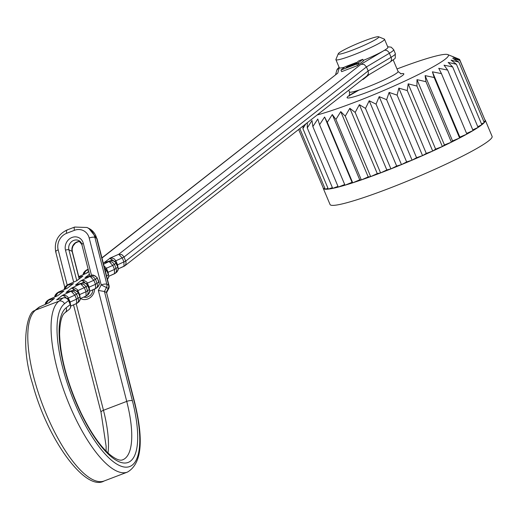 <?xml version="1.0" encoding="UTF-8"?>
<svg xmlns="http://www.w3.org/2000/svg" width="518" height="518" viewBox="0 0 518 518"><rect width="100%" height="100%" fill="white"/><g stroke="black" fill="none" stroke-linecap="round" stroke-linejoin="round"><path stroke-width="0.78" d="M454.7 57.375L459.583 59.395L484.913 119.936M485.01 119.885A87.892 8.424 157.2 0 1 485.321 120.267A87.892 8.424 157.2 0 1 485.334 120.94L459.906 60.451L453.082 57.077L459.583 59.395M483.903 121.691L485.334 120.94A87.892 8.424 157.2 0 1 484.272 122.572L458.844 62.082L452.732 58.34L459.906 60.451M481.507 123.944L484.272 122.572A87.892 8.424 157.2 0 1 481.844 124.747L456.416 64.258L451.087 60.133L458.844 62.082M477.777 126.683L481.844 124.747A87.892 8.424 157.2 0 1 478.088 127.428L452.661 66.932L448.174 62.419L456.416 64.258M472.772 129.856L478.088 127.428A87.892 8.424 157.2 0 1 473.07 130.562L447.643 70.072L444.036 65.164L452.661 66.932M466.589 133.43L473.07 130.562A87.892 8.424 157.2 0 1 466.873 134.11L441.446 73.621L438.752 68.311L447.643 70.072M432.407 71.821L434.175 77.512L459.602 138.002A87.892 8.424 157.2 0 0 466.873 134.11L459.848 137.108L432.407 71.821L441.446 73.621M434.175 77.512L425.11 75.615L452.557 140.909L459.602 138.002L459.848 137.108M425.11 75.615L425.964 81.682L451.392 142.172L452.557 140.909M459.602 138.002A87.892 8.424 157.2 0 1 451.392 142.172L444.431 144.936L416.99 79.649L425.964 81.682M416.99 79.649L416.945 86.066L442.372 146.555L444.431 144.936M451.392 142.172A87.892 8.424 157.2 0 1 442.372 146.555L435.625 149.126L408.184 83.838L416.945 86.066M408.184 83.838L407.271 90.572L432.705 151.062L435.625 149.126M442.372 146.555A87.892 8.424 157.2 0 1 432.705 151.062L426.282 153.406L398.841 88.118L407.271 90.572M398.841 88.118L397.118 95.144L422.546 155.633L426.282 153.406M432.705 151.062A87.892 8.424 157.2 0 1 422.546 155.633L416.563 157.699L389.115 92.411L397.118 95.144M389.115 92.411L386.648 99.689L412.075 160.179L416.563 157.699M422.546 155.633A87.892 8.424 157.2 0 1 412.075 160.179L406.63 161.933L379.189 96.646L386.648 99.689M379.189 96.646L376.049 104.131L401.476 164.62L406.63 161.933M412.075 160.179A87.892 8.424 157.2 0 1 401.476 164.62L396.659 166.045L369.217 100.757L376.049 104.131M369.217 100.757L365.494 108.404L390.922 168.894L396.659 166.045M401.476 164.62A87.892 8.424 157.2 0 1 390.922 168.894L386.823 169.949L359.375 104.662L365.494 108.404M359.375 104.662L355.167 112.425L380.594 172.915L386.823 169.949M390.922 168.894A87.892 8.424 157.2 0 1 380.594 172.915L377.279 173.588L349.838 108.301L355.167 112.425M349.838 108.301L345.247 116.123L370.674 176.612L377.279 173.588M380.594 172.915A87.892 8.424 157.2 0 1 370.674 176.612L368.201 176.897L340.76 111.61L345.247 116.123M340.76 111.61L335.904 119.444L361.331 179.934L368.201 176.897M370.674 176.612A87.892 8.424 157.2 0 1 361.331 179.934L359.745 179.824L332.297 114.53L335.904 119.444M332.297 114.53L327.292 122.326L352.719 182.815L359.745 179.824M361.331 179.934A87.892 8.424 157.2 0 1 352.719 182.815L352.046 182.31L324.598 117.016L327.292 122.326M324.598 117.016L319.567 124.721L344.994 185.211L352.046 182.31M352.719 182.815A87.892 8.424 157.2 0 1 344.994 185.211A87.892 8.424 157.2 0 1 338.28 187.076L312.853 126.586L317.793 119.03L319.567 124.721M312.853 126.586L311.998 120.519L307.271 127.894L332.698 188.384A87.892 8.424 157.2 0 0 338.28 187.076L344.703 184.525M305.795 123.88L302.913 128.619L328.341 189.109A87.892 8.424 157.2 0 0 332.698 188.384L337.982 186.37M307.297 122.701L307.271 127.894M300.058 128.38L299.857 128.742L325.285 189.232A87.892 8.424 157.2 0 0 328.341 189.109L332.381 187.633M303.263 125.868L302.913 128.619M298.653 129.481L323.575 188.766A87.892 8.424 157.2 0 0 325.285 189.232L327.998 188.293M323.213 187.898A87.892 8.424 157.2 0 0 323.264 188.384A87.892 8.424 157.2 0 0 323.575 188.766L324.903 188.338M485.321 120.267L492.1 136.396A87.892 8.424 157.2 0 1 387.373 189.044A87.892 8.424 157.2 0 1 330.05 204.513L323.264 188.384M317.171 114.957A79.105 7.582 -22.8 0 0 403.295 81.799A79.105 7.582 -22.8 0 0 447.779 54.584A79.105 7.582 -22.8 0 0 397.015 68.965M89.51 274.508L88.461 274.896L89.452 274.281M89.504 274.475L85.017 277.596L91.919 275.511C92.359 274.365 94.172 275.168 97.358 277.92L94.839 275.699L91.919 275.511M358.061 63.028L358.741 64.64L357.53 65.585L356.857 63.973L358.061 63.028L346.121 67.58L347.992 66.485M356.857 63.973L340.954 70.04L345.105 66.783L356.196 62.555L355.011 63.487L347.876 66.207M364.342 77.965L364.504 78.354L363.299 79.299L363.131 78.911M362.017 79.785L363.299 79.299M113.494 260.599L109.615 258.307L118.739 254.28L121.782 254.565L123.821 256.604L125.978 261.836L125.939 264.096L124.786 265.838L118.337 268.823L123.983 266.33L123.951 262.004L122.254 257.97L118.739 254.28L361.04 64.245L384.239 50.414A26.366 2.525 157.2 0 1 363.241 60.431M344.651 67.139A26.366 2.525 157.2 0 1 339.303 67.761L335.91 59.693A26.366 2.525 157.2 0 1 335.929 59.421L338.28 53.73A21.976 2.104 -22.8 0 0 359.337 47.384A21.976 2.104 -22.8 0 0 378.606 36.778A21.976 2.104 -22.8 0 0 364.445 40.799A21.976 2.104 -22.8 0 0 338.28 53.73M358.702 64.543L363.455 60.943L362.781 59.33L358.903 60.807L355.652 63.351L348.523 66.077L347.332 67.003L358.346 62.801L362.781 59.33M340.954 70.04L341.634 71.652L357.53 65.585M117.146 265.015L125.732 261.078L368.149 70.953L366.453 66.919L124.035 257.045L115.87 260.794L117.567 264.827L117.851 266.699M369.192 74.586L364.789 78.127L364.627 77.739M364.789 78.127L364.465 78.25M359.026 64.42L358.346 62.801M66.194 297.934L64.284 295.953L62.212 295.487L65.43 295.396L67.657 296.723L70.163 302L70.383 304.319M70.752 306.054L76.593 303.496L76.554 299.177L74.857 295.15L71.335 291.453L74.385 291.738L76.638 294.218L78.71 300.162L78.095 302.24L76.703 303.438M78.568 302.091L80.05 300.097L80.128 297.332L78.296 292.923L77.143 291.343L74.916 290.3L72.449 290.585L74.385 290.248M75.576 290.339L71.691 288.047L74.909 287.963L77.46 289.679L79.649 294.567L79.934 296.438M80.413 298.543L86.072 296.063L86.033 291.744L84.337 287.71L80.814 284.019L83.864 284.304L86.117 286.784L88.189 292.728L87.574 294.807L86.182 296.005M88.054 294.651L89.53 292.664L89.608 289.899L86.629 283.903L84.395 282.867L81.928 283.145L83.864 282.809M85.056 282.906L83.171 281.041L81.171 280.614L84.389 280.529L86.94 282.239L89.128 287.134L89.413 289.005M96.348 288.144L89.892 291.129L95.552 288.63L95.513 284.311L93.816 280.277L90.294 276.586L93.344 276.871L95.597 279.351L97.669 285.288L97.054 287.373L95.662 288.565M97.533 287.218L98.854 285.599L99.281 283.65L97.254 278.049L93.816 280.277L86.441 283.566M106.261 274.741L107.135 278.147M107.453 279.396L108.586 277.519L108.651 275.343L106.734 270.616L104.642 268.408M103.995 265.889L106.391 268.227L108.087 272.261L108.372 274.139M108.858 276.236L114.51 273.757L114.472 269.438L112.775 265.41L109.259 261.713L112.302 261.998L114.556 264.484L116.628 270.422L116.013 272.5L114.62 273.698M116.492 272.351L117.968 270.357L118.046 267.592L115.067 261.603L112.833 260.56L110.366 260.845L112.302 260.509M124.786 265.838L124.1 266.265M366.919 75.939L389.879 62.251A4.397 3.613 59.2 0 0 391.071 57.291A30.763 2.946 -22.8 0 0 395.357 53.684L393.661 49.65A30.763 2.946 157.2 0 1 389.374 53.257L391.071 57.291L368.149 70.953L368.421 73.647L367.1 75.803L124.76 265.863M86.687 277.104L85.846 277.305M77.208 284.537L75.537 285.029L77.137 284.511M67.728 291.977L66.058 292.469L67.657 291.945M58.249 299.41L56.579 299.903L58.178 299.378M45.286 304.403L46.976 300.958L48.07 300.323L54.461 298.439L48.239 303.095M48.899 299.572L45.785 304.183M57.77 295.642L49.016 299.508L57.453 295.804M61.15 292.968L57.867 295.597M54.766 296.969L56.456 293.525L57.55 292.89L63.941 291.006L57.718 295.661M58.379 292.133L55.264 296.743M67.249 288.202L58.495 292.074L66.932 288.371M70.636 285.535L67.346 288.163M64.245 289.53L65.935 286.091L67.029 285.457L73.42 283.573L67.198 288.228M67.858 284.699L64.744 289.309M76.729 280.769L67.975 284.635M80.115 278.101L76.411 280.931M78.924 277.311L82.899 276.139L76.677 280.788M83.204 274.663L84.9 271.225L85.988 270.59L83.702 274.443M86.817 269.833L86.13 270.254M86.137 270.254L88.164 269.224L85.988 270.59L88.332 269.897M105.646 262.238L103.976 262.73L105.575 262.205M103.574 264.225L110.366 260.845L103.976 262.73L110.133 258.165L112.302 258.106L114.271 258.89L115.87 260.794L114.879 261.26M361.04 64.245L364.167 64.465L366.453 66.919L389.374 53.257A4.397 3.613 59.2 0 0 384.239 50.414A26.366 2.525 -22.8 0 0 387.917 47.326L384.524 39.258A26.366 2.525 157.2 0 1 361.195 51.806A26.366 2.525 157.2 0 1 335.91 59.693M339.264 67.67L337.775 73.116L101.942 257.854M75.207 227.124A4.397 1.444 69.1 0 0 74.676 227.065L86.972 227.48A17.58 15.682 115.7 0 1 94.859 237.399A4.397 1.366 165.6 0 0 89.193 238.015L101.191 284.913L108.676 288.649A4.397 4.397 0 0 0 109.026 285.547A4.397 1.366 -14.4 0 0 108.644 285.159L96.652 238.261L94.859 237.399L106.857 284.298L108.644 285.159A4.397 3.917 -64.3 0 1 108.243 288.455L106.235 292.359L104.442 291.498L98.349 290.436L101.191 284.913A4.397 1.366 -14.4 0 1 106.857 284.298A4.397 3.917 115.7 0 1 106.455 287.587L104.442 291.498L132.401 400.783A83.502 27.473 -110.9 0 1 122.785 462.872A83.502 27.473 -110.9 0 1 71.445 390.773A83.502 27.473 -110.9 0 1 66.181 307.783L70.234 304.603L68.538 300.569L64.485 303.755A87.892 28.917 69.1 0 0 70.027 391.109A87.892 28.917 69.1 0 0 124.067 467.003A87.892 28.917 69.1 0 0 134.194 401.644L106.578 292.728M378.606 36.778L384.317 39.083A26.366 2.525 157.2 0 1 384.524 39.258M358.955 90.074L349.015 95.83C349.352 96.659 349.501 95.364 349.475 91.958A26.366 2.525 -22.8 0 0 374.76 84.065A26.366 2.525 -22.8 0 0 398.089 71.516L393.24 59.984M400.667 73.821A30.763 2.946 157.2 0 1 389.801 82.569A30.763 2.946 157.2 0 1 351.728 97.397A30.763 2.946 157.2 0 1 358.76 90.138M337.775 73.116L101.988 258.042M88.753 271.542L86.746 273.122L78.749 276.651L86.305 273.29M54.461 298.439L48.822 302.862L39.698 306.889L35.645 310.075A92.288 30.361 69.1 0 0 44.58 409.945A92.288 30.361 69.1 0 0 104.131 480.989C85.574 491.873 47.391 439.678 32.589 383.864C19.924 344.684 27.169 311.694 34.628 310.645L38.682 307.465A4.397 4.131 -128.1 0 1 39.698 306.889A4.397 0.809 66.2 0 0 39.621 306.902A4.397 4.397 0 0 0 38.682 307.465M104.131 480.989L127.396 472.112A92.288 30.361 -110.9 0 1 67.852 401.074A92.288 30.361 -110.9 0 1 58.91 301.198L35.645 310.075A4.397 4.131 -128.1 0 0 34.628 310.645M64.485 303.755A4.397 4.131 -128.1 0 0 58.91 301.198L62.969 298.018L56.579 299.903L62.212 295.487L72.449 290.585L66.058 292.469L71.691 288.047L81.928 283.145L75.537 285.029L81.171 280.614L91.408 275.712L85.017 277.596M72.96 290.384C73.401 289.238 75.214 290.041 78.399 292.787L74.857 295.15L67.295 298.53M69.529 302.292L76.554 299.177L80.089 296.82L80.361 299.132L79.105 301.612M87.704 285.334L86.117 286.784L76.962 290.999M79.228 294.755L86.033 291.744L89.569 289.387L89.841 291.699L88.584 294.179M88.707 287.322L95.513 284.311L99.055 281.947L99.32 284.265L98.064 286.739M106.663 270.461L105.465 271.613M106.604 276.068L108.534 274.514L108.799 276.826L107.543 279.306M110.884 260.645C111.318 259.499 113.131 260.301 116.317 263.047L112.775 265.41L105.4 268.693M107.666 272.455L114.472 269.438L118.013 267.081L118.285 269.392L117.023 271.872M66.181 307.783A4.397 4.131 51.9 0 1 65.015 312.723L69.069 309.544A4.397 4.131 51.9 0 0 70.234 304.603A4.397 0.421 -22.8 0 0 70.409 304.377L68.713 300.349A4.397 0.421 -22.8 0 1 68.538 300.569A4.397 4.131 -128.1 0 0 62.969 298.018A4.397 3.315 -106.4 0 1 63.416 297.837A4.397 3.315 -106.4 0 1 64.497 297.753M39.562 306.947A4.397 0.809 66.2 0 1 39.621 306.902L48.388 303.03M339.225 67.586A4.397 4.364 -164.7 0 0 336.752 70.429L335.612 74.586M117.845 267.061L116.317 263.047M97.183 277.901L99.055 281.947M108.359 274.495L106.837 270.48L104.597 268.24M79.921 296.801L78.399 292.787M89.4 289.368L87.879 285.353C84.693 282.601 82.88 281.805 82.44 282.945M79.15 278.852L72.112 251.353A7.472 6.663 115.7 0 1 80.167 241.569M81.915 244.243A7.472 6.663 -64.3 0 0 78.723 240.553A7.472 6.663 -64.3 0 0 71.251 241.964A7.472 6.663 -64.3 0 0 68.888 249.799L72.112 251.353A2.635 0.816 165.6 0 1 72.339 251.586A2.635 0.816 165.6 0 1 72.248 251.897M73.666 282.122L65.488 250.168A2.635 0.816 -14.4 0 1 68.888 249.799L76.793 280.704M65.488 250.168A10.107 9.013 115.7 0 1 72.021 237.458A10.107 9.013 115.7 0 1 83.327 243.363L91.576 275.615M94.613 289.044A10.107 9.013 115.7 0 1 89.763 297.941A10.107 9.013 115.7 0 1 80.51 298.523M65.015 312.723C64.303 313.248 59.9 315.702 59.615 334.272C60.457 357.873 67.644 384.181 81.177 413.209C90.43 432.025 99.747 445.622 109.117 453.995C115.365 459.129 119.898 461.059 122.701 459.796A79.105 26.023 69.1 0 0 126.735 401.398L98.349 290.436M89.193 238.015A13.183 11.759 -64.3 0 0 74.45 230.309L66.699 233.268A13.183 11.759 -64.3 0 0 58.171 249.851L67.191 285.107M76.198 303.671L103.471 410.275A79.105 26.023 -110.9 0 1 107.984 452.972M132.401 400.783A4.397 1.366 165.6 0 0 126.735 401.398L103.471 410.275A4.397 1.366 165.6 0 0 101.004 412.224L73.53 304.849M84.913 297.416A7.472 6.663 115.7 0 1 84.363 296.82M109.026 285.547L97.028 238.656A4.397 1.366 -14.4 0 0 96.652 238.261A17.58 15.682 -64.3 0 0 88.766 228.341L86.972 227.48M83.327 243.363A2.635 0.816 165.6 0 0 81.844 244.535A2.635 0.816 165.6 0 0 82.071 244.768M56.08 252.188A4.397 1.366 -14.4 0 1 55.704 251.8A4.397 1.366 -14.4 0 1 58.171 249.851M67.45 230.083A4.397 1.444 69.1 0 0 66.919 230.024A4.397 1.444 69.1 0 0 66.699 233.268M64.802 287.367L55.704 251.8C54.086 241.751 57.828 234.492 66.919 230.024L74.676 227.065A4.397 1.444 69.1 0 0 74.45 230.309M134.194 401.644A4.397 1.366 -14.4 0 1 134.576 402.033L106.585 292.644M349.475 91.958L348.737 90.203M447.779 54.584L454.985 57.485M398.089 71.516L401.172 73.906M70.752 306.08L76.593 303.496M78.626 302.046L77.363 303.036M80.413 298.562L86.072 296.063M88.105 294.613L86.843 295.603M97.585 287.179L96.322 288.163M108.851 276.256L115.307 273.271M116.544 272.306L115.281 273.297M389.879 62.251C396.93 56.721 394.852 60.256 395.357 53.684M76.366 284.738L82.472 282.938M66.887 292.178L72.993 290.371M57.407 299.611L63.416 297.837A4.397 4.397 0 0 1 68.713 300.349M48.239 299.974L46.976 300.958M57.718 292.534L56.456 293.525M67.198 285.101L65.935 286.091M76.826 280.724L67.968 284.641M88.707 271.361L86.156 273.355M86.156 270.234L84.9 271.225M47.034 300.919L45.642 302.609L45.189 304.442M56.514 293.486L55.122 295.169L54.668 297.008M65.993 286.053L64.601 287.736L64.148 289.575M84.952 271.179L83.56 272.869L83.107 274.702M104.804 262.438L110.91 260.632M393.661 49.65L391.194 47.164L387.684 46.762M339.063 67.198L336.752 70.429M76.586 303.503L77.389 303.011M86.066 296.063L86.869 295.577M80.199 241.602L78.302 241.686L75.511 242.948L72.954 246.063L72.138 249.022L72.339 251.586L79.286 278.742M84.408 296.795L84.958 297.423M93.039 289.737L92.204 292.961L90.391 295.448L86.797 297.351L83.683 297.118M78.723 240.553L81.844 244.535L89.918 276.1M106.598 292.689L108.676 288.649M97.028 238.656L88.766 228.341M101.004 412.224L106.138 446.335L106.061 451.1M69.069 309.544A4.397 4.397 0 0 0 70.409 304.377M127.396 472.112C141.654 463.96 144.049 440.604 134.576 402.033"/></g></svg>

